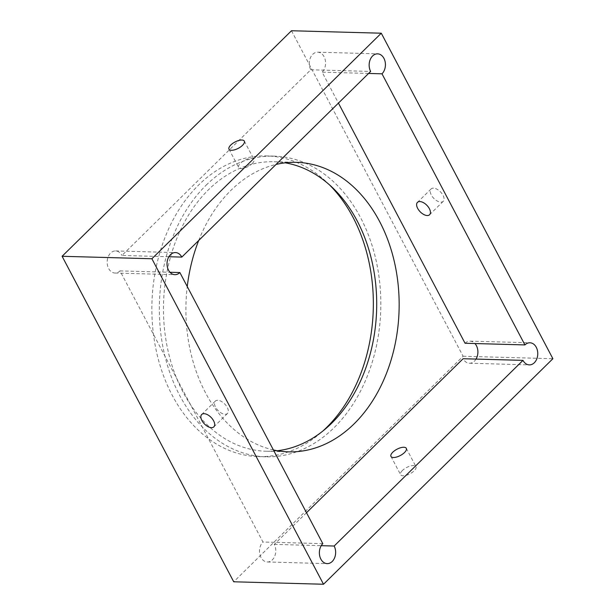 <?xml version="1.0" encoding="UTF-8"?>
<svg xmlns="http://www.w3.org/2000/svg" width="615" height="615" viewBox="0 0 615 615"><rect width="100%" height="100%" fill="white"/><g stroke="black" fill="none" stroke-linecap="round" stroke-linejoin="round"><path stroke-width="0.46" stroke-dasharray="3.08 2.31" d="M402.41 470.498A8.664 3.559 -27.8 0 0 400.611 474.703A8.664 3.559 -27.8 0 0 409.936 473.811A8.664 3.559 -27.8 0 0 415.94 466.616A8.664 3.559 -27.8 0 0 410.267 466.024A8.664 3.559 -27.8 0 0 402.41 470.498M252.158 163.605A8.664 3.559 -27.8 0 0 253.964 159.4A8.664 3.559 -27.8 0 0 244.632 160.292A8.664 3.559 -27.8 0 0 238.628 167.48A8.664 3.559 -27.8 0 0 244.309 168.079A8.664 3.559 -27.8 0 0 252.158 163.605M433.475 188.152A8.664 4.659 -134.5 0 0 431.084 188.959A8.664 4.659 -134.5 0 0 433.836 198.407A8.664 4.659 -134.5 0 0 443.231 201.32A8.664 4.659 -134.5 0 0 441.901 193.533A8.664 4.659 -134.5 0 0 433.475 188.152M217.725 400.288A8.664 4.659 -134.5 0 0 215.327 401.103A8.664 4.659 -134.5 0 0 216.657 408.883A8.664 4.659 -134.5 0 0 225.09 414.264A8.664 4.659 -134.5 0 0 227.481 413.457A8.664 4.659 -134.5 0 0 226.151 405.677A8.664 4.659 -134.5 0 0 217.725 400.288M368.593 73.446L322.129 72.17L338.435 103.097M168.887 256.739L121.954 255.456L310.775 69.787A11.062 8.141 -88.4 0 1 310.268 58.156A11.062 8.141 -88.4 0 1 317.724 52.198A11.062 8.141 -88.4 0 1 325.227 59.924A11.062 8.141 -88.4 0 1 322.129 72.17M310.775 69.787L370.637 71.432M306.501 512.718L274.29 544.39A11.062 8.141 -88.4 0 1 274.805 556.022A11.062 8.141 -88.4 0 1 267.341 561.979A11.062 8.141 -88.4 0 1 259.838 554.261A11.062 8.141 -88.4 0 1 262.943 542.007L120.01 270.907A11.062 8.141 -88.4 0 1 115.005 273.045A11.062 8.141 -88.4 0 1 107.164 261.767A11.062 8.141 -88.4 0 1 115.605 250.935A11.062 8.141 -88.4 0 1 121.954 255.456M120.01 270.907L169.986 272.276M274.29 544.39L321.23 545.674M322.806 543.652L262.943 542.007M465.063 343.27A11.062 8.141 -88.4 0 1 470.068 341.133A11.062 8.141 -88.4 0 1 474.949 343.547M476.041 359.083A11.062 8.141 -88.4 0 1 469.46 363.242A11.062 8.141 -88.4 0 1 463.118 358.73M329.486 184.877A150.406 110.715 91.6 0 0 266.726 155.918A150.406 110.715 91.6 0 0 198.66 184.984A150.406 110.715 91.6 0 0 156.448 351.596A150.406 110.715 91.6 0 0 258.485 456.614A150.406 110.715 91.6 0 0 322.737 431.138M206.14 185.192A150.406 110.715 -88.4 0 1 274.205 156.125A150.406 110.715 -88.4 0 1 380.754 309.506A150.406 110.715 -88.4 0 1 265.964 456.822A150.406 110.715 -88.4 0 1 163.936 351.803A150.406 110.715 -88.4 0 1 206.14 185.192M277.365 450.734A144.809 106.595 -88.4 0 1 266.118 451.226A144.809 106.595 -88.4 0 1 167.887 350.12A144.809 106.595 -88.4 0 1 208.523 189.704A144.809 106.595 -88.4 0 1 274.052 161.722A144.809 106.595 -88.4 0 1 285.252 162.829M273.398 449.949A144.809 106.595 -88.4 0 1 187.26 286.559M198.707 240.48A144.809 106.595 -88.4 0 1 276.035 164.451M291.487 30.75L463.103 356.246L233.723 581.79M463.103 356.246L552.893 358.714M390.971 456.422L400.611 474.703M406.3 448.335L415.94 466.616M228.995 149.199L238.628 167.48M244.324 141.119L253.964 159.4M431.084 188.959L417.454 202.366M443.231 201.32L429.601 214.72M215.327 401.103L201.697 414.502M227.481 413.457L213.851 426.856M317.724 52.198L377.595 53.843M115.005 273.045L174.868 274.682M115.605 250.935L175.467 252.573M267.341 561.979L327.203 563.624M469.46 363.242L529.323 364.887M470.068 341.133L529.93 342.778M274.205 156.125L266.726 155.918M265.964 456.822L258.485 456.614M266.118 451.226L288.566 451.848M274.052 161.722L296.499 162.337"/><path stroke-width="0.92" d="M392.77 452.217A8.664 3.559 152.2 0 1 400.626 447.735A8.664 3.559 152.2 0 1 406.3 448.335A8.664 3.559 152.2 0 1 404.501 452.54A8.664 3.559 152.2 0 1 396.644 457.022A8.664 3.559 152.2 0 1 390.971 456.422A8.664 3.559 152.2 0 1 392.77 452.217M242.518 145.325A8.664 3.559 152.2 0 1 234.669 149.799A8.664 3.559 152.2 0 1 228.995 149.199A8.664 3.559 152.2 0 1 234.999 142.011A8.664 3.559 152.2 0 1 244.324 141.119A8.664 3.559 152.2 0 1 242.518 145.325M419.845 201.559A8.664 4.659 45.5 0 1 428.271 206.94A8.664 4.659 45.5 0 1 429.601 214.72A8.664 4.659 45.5 0 1 420.206 211.806A8.664 4.659 45.5 0 1 417.454 202.366A8.664 4.659 45.5 0 1 419.845 201.559M211.46 427.663A8.664 4.659 45.5 0 1 203.027 422.282A8.664 4.659 45.5 0 1 201.697 414.502A8.664 4.659 45.5 0 1 211.099 417.416A8.664 4.659 45.5 0 1 213.851 426.856A8.664 4.659 45.5 0 1 211.46 427.663M169.986 272.276L179.872 272.545A11.062 8.141 -88.4 0 1 174.868 274.682A11.062 8.141 -88.4 0 1 167.026 263.404A11.062 8.141 -88.4 0 1 175.467 252.573A11.062 8.141 -88.4 0 1 181.817 257.093L370.637 71.432A11.062 8.141 -88.4 0 1 370.13 59.793A11.062 8.141 -88.4 0 1 377.595 53.843A11.062 8.141 -88.4 0 1 385.09 61.562A11.062 8.141 -88.4 0 1 381.992 73.815L368.593 73.446M181.817 257.093L168.887 256.739M321.23 545.674L334.153 546.028A11.062 8.141 -88.4 0 1 334.668 557.667A11.062 8.141 -88.4 0 1 327.203 563.624A11.062 8.141 -88.4 0 1 319.7 555.899A11.062 8.141 -88.4 0 1 322.806 543.652L179.872 272.545M338.435 103.097L465.063 343.27L524.926 344.915A11.062 8.141 -88.4 0 1 529.93 342.778A11.062 8.141 -88.4 0 1 537.764 354.055A11.062 8.141 -88.4 0 1 529.323 364.887A11.062 8.141 -88.4 0 1 522.981 360.367L463.118 358.73L306.501 512.718M474.949 343.547A11.062 8.141 -88.4 0 1 476.041 359.083M552.893 358.714L381.277 33.21L151.897 258.754L323.513 584.25L552.893 358.714M381.992 73.815L524.926 344.915M522.981 360.367L334.153 546.028M322.737 431.138A150.406 110.715 91.6 0 0 329.486 184.877M285.252 162.829A144.809 106.595 -88.4 0 1 373.751 270.17A144.809 106.595 -88.4 0 1 331.654 423.243A144.809 106.595 -88.4 0 1 277.365 450.734M276.035 164.451A144.809 106.595 -88.4 0 1 296.499 162.337A144.809 106.595 -88.4 0 1 394.738 263.443A144.809 106.595 -88.4 0 1 354.102 423.858A144.809 106.595 -88.4 0 1 288.566 451.848A144.809 106.595 -88.4 0 1 273.398 449.949M187.26 286.559A144.809 106.595 -88.4 0 1 198.707 240.48M151.897 258.754L62.107 256.286L233.723 581.79L323.513 584.25M62.107 256.286L291.487 30.75L381.277 33.21"/></g></svg>
